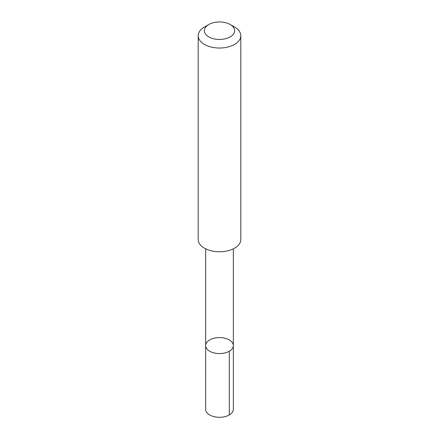 <?xml version="1.0" encoding="UTF-8"?>
<svg xmlns="http://www.w3.org/2000/svg" width="439" height="439" viewBox="0 0 439 439"><rect width="100%" height="100%" fill="white"/><g stroke="black" fill="none" stroke-linecap="round" stroke-linejoin="round"><path stroke-width="0.66" d="M231.644 349.411A13.845 7.995 180 0 1 216.07 353.318A13.845 7.995 180 0 1 205.655 345.575A13.845 7.995 180 0 1 219.5 337.58A13.845 7.995 180 0 1 233.345 345.575A13.845 7.995 180 0 1 231.644 349.411A13.845 7.995 180 0 1 216.07 353.318A13.845 7.995 180 0 1 205.655 345.575L205.65 409.302A13.85 7.995 0 0 0 216.065 417.05A13.85 7.995 0 0 0 231.649 413.143A13.85 7.995 0 0 0 233.35 409.302L233.345 345.575A13.845 7.995 180 0 1 231.644 349.411M208.783 24.513L204.437 27.026A21.308 12.303 0 0 0 200.81 29.814A21.308 12.303 0 0 0 198.192 35.724L198.192 239.458A21.308 12.303 0 0 0 219.5 251.756A21.308 12.303 0 0 0 240.808 239.458L240.808 35.724A21.308 12.303 0 0 0 234.563 27.026L230.217 24.513A15.156 8.753 0 0 0 208.783 24.513A15.156 8.753 0 0 0 206.209 26.499A15.156 8.753 0 0 0 210.994 37.941A15.156 8.753 0 0 0 231.183 36.272A15.156 8.753 0 0 0 230.217 24.513M198.192 35.724A21.308 12.303 0 0 0 219.5 48.021A21.308 12.303 0 0 0 240.808 35.724M229.29 351.227L229.295 414.959M205.661 248.809L205.655 345.575M233.339 248.809L233.345 345.575"/></g></svg>
